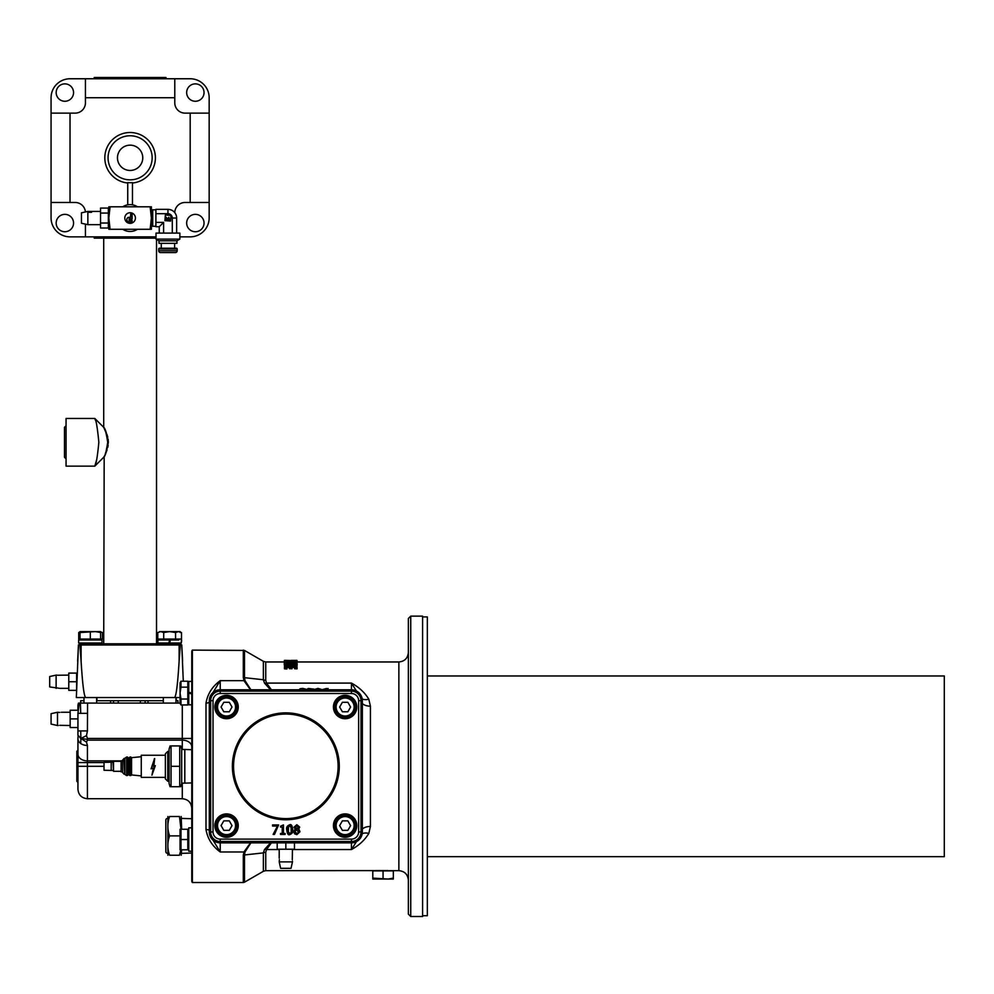 <?xml version="1.0" encoding="UTF-8"?>
<svg xmlns="http://www.w3.org/2000/svg" width="994" height="994" viewBox="0 0 994 994"><rect width="100%" height="100%" fill="white"/><g stroke="black" fill="none" stroke-linecap="round" stroke-linejoin="round"><path stroke-width="1.49" d="M160.519 252.575L175.379 252.575A1.802 1.802 0 0 0 177.18 250.774L158.717 250.774A1.802 1.802 0 0 0 160.519 252.575M158.717 248.997L177.18 248.997A0.808 0.808 0 0 0 176.385 248.202L159.512 248.202A0.808 0.808 0 0 0 158.717 248.997L158.717 250.774M177.18 248.997L177.18 250.774M161.264 243.344L161.264 248.202L174.633 248.202L174.633 243.344M158.978 243.344L176.92 243.344L176.92 240.809L179.877 239.107L179.877 233.105L156.021 233.105L156.021 239.107L158.978 240.809L158.978 243.344M158.978 240.809L176.92 240.809M172.297 233.105L172.297 218.046A4.349 4.349 0 0 0 167.949 213.698L155.896 213.698L155.896 226.731L159.251 226.731L159.251 233.105M163.6 233.105L163.6 222.383L155.896 222.383M164.942 220.656L165.339 215.027L170.956 215.425L170.558 221.053L164.942 220.656M167.402 220.183A1.006 1.006 0 0 1 166.396 219.177L166.209 217.251L167.675 218.966L168.868 217.251L169.266 219.177A1.006 1.006 0 0 1 168.259 220.183L167.402 220.183M172.297 218.046L176.646 218.046A8.697 8.697 0 0 0 167.949 209.349L155.896 209.349L155.896 213.698M151.386 226.247L155.896 226.284M152.728 226.284L152.728 209.796L155.896 209.796M151.386 209.833L152.728 209.796M163.6 222.383L159.251 226.731M156.021 239.107L179.877 239.107M176.646 218.046L176.646 233.105M151.386 218.046L151.386 229.279L150.144 229.279L151.386 218.046L150.144 206.802L151.386 206.802L151.386 218.046M122.747 206.802A13.444 13.444 0 0 1 137.47 206.802M137.47 229.279A13.444 13.444 0 0 1 122.747 229.279M127.741 204.814L127.741 182.598A24.912 24.912 0 0 0 132.475 182.598L132.475 204.814M127.741 182.995A25.297 25.297 0 0 1 104.817 157.81A25.297 25.297 0 0 1 130.115 132.513A25.297 25.297 0 0 1 155.399 157.81A25.297 25.297 0 0 1 132.475 182.995M174.782 212.666A10.275 10.275 0 0 1 185.058 202.478L209.162 202.478L209.162 217.885A18.973 18.973 0 0 1 190.189 236.858L179.877 236.858M190.189 113.13L185.058 113.13A10.275 10.275 0 0 1 174.782 102.854L174.782 97.735L85.434 97.735L85.434 102.854A10.275 10.275 0 0 1 75.159 113.13L51.067 113.13L51.067 97.735A18.973 18.973 0 0 1 70.027 78.762L190.189 78.762A18.973 18.973 0 0 1 209.162 97.735L209.162 113.13L190.189 113.13L190.189 202.478M70.027 113.13L70.027 202.478L75.159 202.478A10.275 10.275 0 0 1 85.409 211.958M108.06 157.81A22.042 22.042 0 0 1 130.115 135.768A22.042 22.042 0 0 1 152.157 157.81A22.042 22.042 0 0 1 130.115 179.852A22.042 22.042 0 0 1 108.06 157.81M156.021 236.858L85.434 236.858L85.434 224.122M85.434 236.858L70.027 236.858A18.973 18.973 0 0 1 51.067 217.885L51.067 202.478L70.027 202.478M64.871 214.356A8.697 8.697 0 0 1 73.556 223.054A8.697 8.697 0 0 1 64.871 231.739A8.697 8.697 0 0 1 56.173 223.054A8.697 8.697 0 0 1 64.871 214.356M195.358 101.264A8.697 8.697 0 0 1 186.661 92.566A8.697 8.697 0 0 1 195.358 83.869A8.697 8.697 0 0 1 204.043 92.566A8.697 8.697 0 0 1 195.358 101.264M85.434 97.735L85.434 78.762M174.782 78.762L174.782 97.735M156.021 238.125L94.219 238.125L94.219 236.858M115.242 238.125L115.242 236.858M107.538 439.174L107.725 442.305C106.308 433.21 104.966 428.228 103.711 427.345C105.14 428.228 106.693 433.222 108.358 442.305C106.693 451.375 105.14 456.37 103.711 457.252L104.233 456.308M106.196 452.208L107.004 450.096M107.762 447.375L108.135 445.411M108.358 442.305L108.135 439.186M107.762 437.223L107.004 434.502M106.196 432.39L104.233 428.29M144.975 238.125L144.975 236.858M94.219 78.762L94.219 77.495L165.998 77.495L165.998 78.762M144.975 77.495L144.975 78.762M115.242 77.495L115.242 78.762M117.466 157.81A12.649 12.649 0 0 1 130.115 145.161A12.649 12.649 0 0 1 142.763 157.81A12.649 12.649 0 0 1 130.115 170.459A12.649 12.649 0 0 1 117.466 157.81M73.556 92.566A8.697 8.697 0 0 1 64.871 101.264A8.697 8.697 0 0 1 56.173 92.566A8.697 8.697 0 0 1 64.871 83.869A8.697 8.697 0 0 1 73.556 92.566M209.162 113.13L209.162 202.478M186.661 223.054A8.697 8.697 0 0 1 195.358 214.356A8.697 8.697 0 0 1 204.043 223.054A8.697 8.697 0 0 1 195.358 231.739A8.697 8.697 0 0 1 186.661 223.054M51.067 113.13L51.067 202.478M80.452 643.789L78.402 644.982L80.452 643.789L179.765 643.789L181.815 644.982M163.314 703.081L163.314 697.539L177.541 697.539L175.963 697.539L175.963 703.081M163.314 700.708L113.515 700.708L113.515 703.081L83.993 703.081L83.993 697.539L82.676 697.539L98.493 697.539L96.642 697.539L96.642 703.081M180.063 697.539L174.372 697.539C176.062 697.266 177.653 685.139 179.119 661.147L180.324 644.982L181.765 644.982L183.294 681.225M85.844 697.539L76.352 697.539L78.451 644.982L79.893 644.982L81.098 661.147C82.564 685.139 84.155 697.266 85.844 697.539L174.372 697.539M153.039 697.539L107.19 697.539M77.631 661.147L78.451 644.982M182.585 661.147L181.765 644.982M180.324 644.982L79.893 644.982M68.785 681.735L68.785 690.37L76.613 690.37L76.613 673.1L68.785 673.1L68.785 681.735L76.613 681.735M56.124 688.357L56.124 675.112L49.7 676.529L49.7 686.941L58.944 688.208M68.785 675.112L57.751 675.249M110.073 229.279L108.831 229.279L108.831 218.046L110.073 229.279L150.144 229.279M110.073 206.802L108.831 218.046L108.831 206.802L150.144 206.802M124.797 218.046A5.318 5.318 0 0 1 130.115 212.728A5.318 5.318 0 0 1 135.42 218.046A5.318 5.318 0 0 1 130.115 223.352A5.318 5.318 0 0 1 124.797 218.046M130.612 214.244L130.612 217.276L129.096 217.276A2.274 2.274 0 0 0 126.822 219.562A2.274 2.274 0 0 0 129.096 221.836L132.127 221.836L132.127 220.32L129.096 220.32L129.096 218.804L132.127 218.804L132.127 214.244L130.612 214.244M66.064 444.952L66.064 425.743L64.486 427.271L64.486 457.327L66.064 458.855M66.064 418.462L66.064 466.136L94.828 466.136C96.107 464.732 97.449 456.78 98.841 442.305C97.449 427.805 96.107 419.853 94.828 418.462L66.064 418.462M105.898 432.427L103.711 427.345L94.828 418.462L95.287 419.99M96.604 459.849L94.828 466.136L103.711 457.252C104.966 456.37 106.308 451.388 107.725 442.305M106.656 434.8L107.215 437.136M107.538 445.424L107.215 447.462M106.656 449.797L105.352 453.624M104.184 456.296L103.711 643.789M182.287 704.957L182.287 738.455L87.422 738.455L86.478 735.635L80.899 738.43L80.713 730.913L77.942 730.913L77.942 735.162L80.899 738.43L80.713 743.5A9.48 6.71 0 0 0 87.422 745.463L86.478 742.133L80.899 738.43L87.422 739.362L87.422 740.132L182.287 740.132L182.287 738.455L191.767 738.455M86.478 742.133L87.422 740.132M78.091 735.846L77.942 738.753A9.48 6.71 0 0 0 80.713 743.5M86.478 735.635L87.422 730.913L80.713 730.913M87.422 730.913L87.584 703.081L79.209 703.081L80.402 703.081L80.713 713.357L77.942 713.357L77.942 730.913L77.942 727.521L70.164 727.521L70.164 718.886L77.942 718.886M79.209 703.081L78.476 703.081L79.209 703.081L77.942 713.357M77.942 706.237A9.48 9.48 0 0 1 78.476 703.081A9.48 9.48 0 0 0 77.942 706.237L77.942 710.25L70.164 710.25L70.164 718.886M80.899 738.43L80.278 738.095M178.87 639.999L178.908 639.043M99.338 639.999L99.338 639.043L81.309 639.043L81.309 639.999M77.942 750.234L77.942 766.312L77.942 738.753L77.942 750.234L76.849 751.29L76.849 781.334L77.942 782.39M392.344 870.893L373.769 870.893M427.333 856.666L944.3 856.666L944.3 675.97L427.333 675.97M191.767 809.675L191.767 824.125M167.414 818.484A1.578 1.578 0 0 0 165.836 820.062L165.836 851.684A1.578 1.578 0 0 0 167.414 853.262M180.063 833.904L180.063 837.855M180.833 849.808L179.467 855.238C181.79 855.238 181.79 855.238 179.467 855.238C181.79 855.238 181.79 855.238 179.467 855.238L169.601 855.238C167.278 855.238 167.278 855.238 169.601 855.238C167.278 855.238 167.278 855.238 169.601 855.238C167.278 848.789 167.278 842.328 169.601 835.879C167.278 829.418 167.278 822.97 169.601 816.509C167.278 816.509 167.278 816.509 169.601 816.509C167.278 816.509 167.278 816.509 169.601 816.509L179.467 816.509C181.79 816.509 181.79 816.509 179.467 816.509C181.79 816.509 181.79 816.509 179.467 816.509L181.007 829.257M181.194 855.238L181.653 849.808M167.874 855.238L167.874 816.509M165.364 777.383L141.272 777.383L141.272 755.254L165.364 755.254M151.945 775.134L155.312 765.653L153.362 766.312L155.312 765.653L151.945 775.158L153.387 767.865L151.113 768.871L154.642 758.497L153.846 766.312M155.312 765.653L155.114 766.312M191.767 782.924L184.809 783.135L184.809 749.488L181.678 749.488M179.728 786.714L179.728 745.922L171.03 745.922L171.03 786.714L179.728 786.714M180.697 745.922L181.678 749.153L181.678 783.483L180.697 786.714M170.073 786.714L169.079 783.483L169.079 749.153L170.073 745.922M165.364 778.849L165.364 753.787L167.775 751.377L167.775 781.259L165.364 778.849M122.684 771.853L122.684 760L122.684 760.783L121.094 760.783L121.094 771.853L122.684 771.853M121.094 771.294L113.515 771.294L113.515 761.329L113.005 762.199L104.022 762.361L104.022 766.312L87.422 766.312L87.422 745.463M113.515 771.294L113.005 762.199M113.005 770.425L111.191 770.425L111.191 762.199M111.191 770.425L104.022 770.263L104.022 766.312M59.727 725.334L70.164 725.508M59.727 712.437L57.49 712.263L57.49 725.508L51.079 724.092L51.079 713.68L57.49 712.263M292.286 859.673L292.46 849.236M279.376 859.673L279.215 861.897L292.46 861.897L291.031 868.321L280.631 868.321L279.215 861.897M216.27 707.032A10.275 10.275 0 0 0 226.545 717.308A10.275 10.275 0 0 0 236.82 707.032A10.275 10.275 0 0 0 226.545 696.757A10.275 10.275 0 0 0 216.27 707.032A10.275 10.275 0 0 1 226.545 696.757A10.275 10.275 0 0 1 236.82 707.032M334.841 707.032A10.275 10.275 0 0 0 345.117 717.308A10.275 10.275 0 0 0 355.392 707.032A10.275 10.275 0 0 0 345.117 696.757A10.275 10.275 0 0 0 334.841 707.032A10.275 10.275 0 0 1 345.117 696.757A10.275 10.275 0 0 1 355.392 707.032M232.385 766.312A53.452 53.452 0 0 1 285.837 712.86A53.452 53.452 0 0 1 339.289 766.312A53.452 53.452 0 0 1 285.837 819.764A53.452 53.452 0 0 1 232.385 766.312M338.109 766.312A52.284 52.284 0 0 0 285.837 714.04A52.284 52.284 0 0 0 233.553 766.312A52.284 52.284 0 0 0 285.837 818.596A52.284 52.284 0 0 0 338.109 766.312M188.761 848.702L187.816 848.702M188.761 830.363L187.816 830.363M243.306 650.113L243.306 677.423A2.373 1.814 -0 0 1 244.487 677.672L244.487 650.436L192.376 650.113A2.373 2.373 0 0 0 191.767 651.691L191.767 880.933A2.373 2.373 0 0 0 192.376 882.51L192.376 650.113M250.513 842.85L243.94 851.97L243.306 855.2L243.306 882.51L192.376 882.51M408.36 766.312L408.36 914.132L410.733 916.505L410.733 616.131L408.36 618.492L408.36 766.312M410.733 916.505L422.587 916.505L422.587 616.131L410.733 616.131M408.36 849.062L408.36 771.568M408.36 891.494L408.36 901.993M422.587 616.914L427.333 616.914L427.333 915.71L422.587 915.71M191.767 681.399L188.761 681.399L188.761 692.271L191.767 693.091L188.761 692.271L188.761 693.091L191.767 693.911L188.761 693.091L188.761 704.796L191.767 704.796M99.599 639.999L99.599 639.043M96.915 700.708L96.915 697.539M96.915 643.789L96.915 643.006M345.117 815.328A10.275 10.275 0 0 0 334.841 825.604A10.275 10.275 0 0 0 345.117 835.879A10.275 10.275 0 0 0 355.392 825.604A10.275 10.275 0 0 0 345.117 815.328A10.275 10.275 0 0 0 334.841 825.604A10.275 10.275 0 0 0 345.117 835.879L345.117 837.296A11.704 11.704 0 0 1 334.854 819.988A11.704 11.704 0 0 1 354.97 819.28A11.704 11.704 0 0 1 345.937 837.271L345.117 837.296M226.545 815.328A10.275 10.275 0 0 0 216.27 825.604A10.275 10.275 0 0 0 226.545 835.879A10.275 10.275 0 0 0 236.82 825.604A10.275 10.275 0 0 0 226.545 815.328A10.275 10.275 0 0 0 216.27 825.604A10.275 10.275 0 0 0 226.545 835.879L226.545 837.296A11.704 11.704 0 0 1 216.282 819.988A11.704 11.704 0 0 1 236.398 819.28A11.704 11.704 0 0 1 227.365 837.271L226.545 837.296M180.175 639.043L178.647 639.043L178.647 639.999L160.618 639.999L160.618 639.043M163.314 643.789L163.314 643.006M175.963 643.789L175.963 643.006M181.591 641.503L181.591 639.999M162.917 639.999L158.195 639.999M157.773 632.532L160.73 631.612L157.773 632.532L157.773 639.043L163.699 639.043L163.699 632.532L160.73 631.612L169.639 631.612L163.699 632.532M181.504 632.532L178.535 631.612L181.504 632.532L181.504 639.043L163.699 639.043M175.565 632.532L169.639 631.612L178.535 631.612L175.565 632.532L175.565 639.043M78.65 639.999L78.625 643.006L102.022 643.006L102.022 639.999L78.65 639.999L78.625 641.503M223.812 820.858L229.291 820.858L232.024 825.604L229.291 830.338L223.812 830.338L221.066 825.604L223.812 820.858M227.365 835.842L227.365 837.271M342.383 820.858L347.863 820.858L350.596 825.604L347.863 830.338L342.383 830.338L339.637 825.604L342.383 820.858M345.937 835.842L345.937 837.271M99.487 631.612L102.457 632.532L99.487 631.612M80.042 631.911L78.725 632.532L78.725 639.043L80.042 639.043L80.042 631.612L100.593 631.612L100.593 632.532L95.461 631.612L80.042 632.532M80.315 631.612L81.682 631.612M96.517 639.043L102.457 639.043L102.457 632.532M102.022 639.999L102.022 643.006M180.063 703.081L113.515 703.081L113.515 700.708L96.642 700.708M83.993 700.708L80.7 700.708L80.7 703.081L83.993 703.081M177.938 703.081L177.938 700.708L175.963 700.708M145.124 703.081L145.124 700.708M187.816 687.152L187.816 681.225L180.983 681.225L180.983 687.152L187.816 687.152L187.816 699.03L180.983 699.03L180.983 704.957L187.816 704.957L187.816 699.03M180.983 687.152L180.063 693.091L180.983 699.03M180.983 681.225L180.063 682.816L180.063 703.367L180.983 704.957M87.422 713.357L80.713 713.357M87.422 738.455L87.422 739.362M77.942 766.312L77.942 789.236C78.501 795.001 81.657 798.157 87.422 798.729L87.422 766.312L77.942 766.312M408.36 630.631L408.36 641.142M295.839 661.768L291.205 661.892L295.839 661.457M284.272 660.985L284.272 661.967L284.458 660.786L291.18 660.675L284.483 661.047L284.657 661.743L290.869 661.457L289.13 663.557L285.228 663.52L287.788 662.663L284.272 663.097L285.676 664.116L289.813 664.154L289.515 664.874L294.348 663.06L296.411 663.532L294.261 664.178L296.858 664.191L296.995 663.246L295.765 662.812L290.484 663.147L291.068 662.128L296.895 661.805L296.871 660.985L291.64 661.184L296.92 660.476L292.211 660.389L296.933 660.401L296.933 661.967L296.933 660.724M284.607 662.004L284.446 660.389L287.055 660.426L285.44 660.401M286.086 660.414L291.23 660.538L284.508 660.476L284.483 662.812M296.92 660.786L297.156 661.967L297.131 660.973M284.296 661.967L284.296 660.923M284.334 661.967L284.334 660.873M284.383 661.967L284.383 660.824M284.47 661.992L284.433 660.401M291.267 660.389L292.224 660.401M284.508 662.799L284.508 661.718M284.557 662.762L284.557 661.731M284.657 662.712L284.657 661.743M284.731 662.675L284.731 661.731M284.769 662.663L284.793 661.656M284.856 661.569L284.856 662.638L284.818 661.606M285.005 662.625L285.005 661.507M285.315 662.625L285.315 661.482M285.738 662.625L285.738 661.47M286.073 662.625L286.073 661.457M286.483 662.625L286.483 661.457M286.943 662.638L286.943 661.457M290.049 663.023L287.465 663.023M290.062 663.284L290.049 661.644M290.062 663.271L290.062 661.718M290.124 663.259L290.124 661.78M290.211 663.135L290.211 661.855M290.335 662.812L290.335 661.917M285.551 663.669L285.551 662.911M285.862 663.744L285.862 662.849M286.247 663.806L286.247 662.787M286.719 663.843L286.719 662.749M287.017 663.843L287.017 662.737M287.316 663.83L287.316 662.725M287.688 663.818L287.688 662.712M287.8 663.806L287.8 662.7L287.838 663.806M284.532 665.197L284.259 663.234M284.272 664.874L284.272 663.333M284.321 664.986L284.321 663.445M284.396 665.085L284.396 663.557M297.156 663.582L296.895 665.682L296.796 664.737L285.017 665.148L284.532 663.669M284.706 664.812L284.706 663.781M284.943 665.11L284.943 663.893M285.29 665.185L285.29 664.017M285.676 665.21L285.676 664.116M286.086 665.222L286.086 664.191M286.52 665.222L286.52 664.24M286.955 665.234L286.955 664.278M287.378 665.234L287.378 664.303M287.8 665.234L287.8 664.315M288.185 665.234L288.185 664.303M288.546 665.234L288.546 664.29M288.906 665.234L288.906 664.265M289.242 665.234L289.242 664.24M289.54 664.837L289.577 664.191M289.937 665.234L289.937 664.141M290.248 665.234L290.248 664.079M290.571 665.234L290.571 664.004M290.919 665.234L290.919 663.917M291.267 665.234L291.267 663.818M294.348 664.601L291.627 665.247L291.627 663.706M292 665.123L292 663.594M292.335 665.011L292.335 663.47M292.82 664.862L292.82 663.333M293.242 664.762L293.242 663.222M293.628 664.675L293.628 663.147M293.988 664.638L293.988 663.097M294.348 664.116L294.348 663.06M294.709 664.104L294.709 663.06M295.119 664.067L295.119 663.073M295.479 664.017L295.479 663.097M295.79 663.942L295.79 663.147M296.05 663.868L296.05 663.222M294.212 665.234L294.212 664.154M294.261 665.234L294.261 664.178M294.423 665.234L294.423 664.203M294.709 665.234L294.709 664.203M295.752 665.222L295.752 664.203M296.982 665.582L296.982 664.054M297.069 665.458L297.069 663.93M297.131 665.297L297.131 663.768M291.068 663.01L291.068 662.128M291.167 662.986L291.167 662.153M291.441 662.923L291.441 662.203M291.739 662.874L291.739 662.24M295.988 662.861L295.988 662.215M296.125 662.886L296.125 662.19M296.287 662.923L296.287 662.141M296.46 662.986L296.46 662.091M296.647 663.048L296.647 662.016M296.796 663.122L296.796 661.917M296.895 663.184L296.895 661.805M296.933 663.209L296.933 661.669M296.933 661.022L296.933 662.675M296.933 660.761L296.92 662.352M296.933 662.066L296.933 660.488M296.995 661.967L296.995 660.824M297.094 660.923L297.094 661.967L297.057 660.873M297.156 661.967L297.156 661.035M284.508 664.849L284.458 667.272L285.402 667.459L286.993 667.446L285.328 666.738L286.707 665.893L290.708 665.905L290.546 666.899L289.291 667.136L291.901 667.26L291.565 665.905L296.013 665.905L295.889 666.949L294.597 667.222L297.007 667.359L296.895 665.657M284.483 666.117L284.483 664.911M284.495 666.042L284.495 665.073M286.993 667.446L286.955 668.962L284.868 668.9L284.433 667.098M284.458 668.751L284.458 667.272M284.57 668.85L284.57 667.372M284.868 668.9L284.868 667.421M285.402 668.925L285.402 667.459M286.135 668.962L286.135 667.483M286.694 668.974L286.694 667.496M286.844 668.974L286.844 667.496M286.955 668.962L286.955 667.483M285.427 666.999L285.427 666.142M285.589 667.148L285.589 666.017M285.837 667.26L285.837 665.943M286.21 667.334L286.21 665.905M289.291 667.396L286.707 667.396L286.707 665.893M287.104 667.396L287.104 665.893M290.559 666.887L290.559 665.893M290.646 666.775L290.646 665.893M289.291 668.614L289.291 667.136L289.291 668.614M292.037 668.701L292.037 667.222L291.988 668.738L289.341 668.651M289.465 668.664L289.465 667.185M289.863 668.676L289.863 667.198M290.298 668.676L290.298 667.198M291.366 668.714L291.366 667.235M291.901 668.738L291.901 667.26M291.988 668.738L291.988 667.26M291.565 666.738L291.565 665.905M291.627 666.974L291.627 665.893M291.727 667.073L291.727 665.893M294.597 667.396L292.037 667.396M295.914 666.899L295.914 665.893M296.013 666.738L296.013 665.905M294.597 668.701L294.696 667.272M297.057 668.825L297.057 667.347L297.057 668.825L294.696 668.751M294.783 668.751L294.783 667.272M295.106 668.763L295.106 667.285M295.864 668.788L295.864 667.309M296.448 668.8L296.448 667.334M296.771 668.825L296.771 667.347M296.933 668.838L296.933 667.359M297.007 668.825L297.007 667.359M296.908 666.763L296.908 665.433M296.945 664.837L296.908 666.937M296.945 666.552L296.945 665.048M296.933 661.967L398.867 661.967L398.867 870.657C404.633 871.216 407.788 874.385 408.36 880.15L408.36 868.023M265.746 661.967L263.373 661.333L263.373 679.747L264.491 683.089A4.746 3.591 151.2 0 0 266.516 683.089L265.746 680.269L265.746 661.967L284.458 661.967M356.436 841.645L351.441 849.535C358.933 845.496 364.736 840.129 368.824 833.419L370.414 826.461L370.414 706.175L368.824 699.204C364.736 692.495 358.933 687.127 351.441 683.089L356.436 690.992M265.746 852.367L266.516 849.535A4.746 3.591 28.8 0 0 264.491 849.535L263.373 852.889L263.373 871.291L265.746 870.657L265.746 852.367A4.746 3.914 0 0 0 263.373 852.889L244.487 854.964L245.009 851.97L250.923 842.85M265.746 870.657L388.12 870.595M388.07 870.582L387.001 870.545M379.074 870.545L378.105 870.582M309.544 689.289L312.911 689.289L309.544 689.612M307.047 689.289L308.252 688.457L313.98 689.128L307.047 689.786M322.267 689.637L326.616 688.457L323.46 689.625L328.641 689.625L322.267 689.786M328.045 689.625L328.045 688.457M316.527 688.867L319.844 689.339L316.527 689.6L316.527 688.867L316.527 689.6M318.937 689.637L314.8 689.351L318.005 688.407L321.211 689.339L317.074 689.637M300.996 689.091L304.785 689.227L300.996 689.091M300.722 689.438L299.629 689.103L300.573 688.618L302.822 688.407L306.14 689.264L300.722 689.625M299.629 689.786L299.629 689.103M213.027 692.495L220.221 680.666C212.331 686.419 207.597 693.911 205.994 703.106L205.994 829.518C207.584 838.725 212.331 846.205 220.221 851.97L243.94 851.97A2.373 1.677 22.5 0 0 245.009 851.97M243.306 855.2A2.373 1.814 -0 0 0 244.487 854.964L244.487 882.2L243.306 882.51M243.306 677.423L243.94 680.666A2.373 1.677 -22.5 0 1 245.009 680.666L244.487 677.672L263.373 679.747A4.746 3.914 180 0 0 265.746 680.269M220.221 693.514L351.441 693.514A7.194 7.194 0 0 1 358.635 700.708L358.635 831.928A7.194 7.194 0 0 1 351.441 839.122L220.221 839.122A7.194 7.194 0 0 1 213.027 831.928L213.027 700.708A7.194 7.194 0 0 1 220.221 693.514L220.221 691.141A9.567 9.567 0 0 0 210.653 700.708L210.653 831.928A9.567 9.567 0 0 0 220.221 841.496L351.441 841.496A9.567 9.567 0 0 0 361.008 831.928L361.008 700.708A9.567 9.567 0 0 0 351.441 691.141L220.221 691.141L220.221 689.786L351.441 689.786A10.922 10.922 0 0 1 362.363 700.708L362.363 831.928A10.922 10.922 0 0 1 351.441 842.85L220.221 842.85A10.922 10.922 0 0 1 209.299 831.928L209.299 700.708A10.922 10.922 0 0 1 220.221 689.786L220.221 680.666L243.94 680.666L250.513 689.786M250.923 689.786L245.009 680.666M205.994 703.106A4.746 2.584 180 0 0 209.299 702.373M205.994 829.518A4.746 2.584 180 0 1 209.299 830.251M220.221 839.122L220.221 851.97L213.027 840.141M279.215 849.535L266.516 849.535L271.437 842.85M270.567 842.85L264.491 849.535M264.491 683.089L270.567 689.786M271.437 689.786L266.516 683.089L351.441 683.089L351.441 693.514M368.824 833.419A9.48 5.79 23.6 0 0 362.226 833.693M370.414 706.175A9.48 5.467 0 0 1 362.363 703.603M362.363 829.033A9.48 5.467 180 0 1 370.414 826.461M362.226 698.944A9.48 5.79 156.4 0 0 368.824 699.204M191.767 827.84L188.761 827.84L188.761 851.212L191.767 851.237M190.264 851.224L188.761 851.237M180.983 849.808L187.816 849.808L187.816 829.257L180.983 829.257L180.983 849.808L180.063 849.808L180.063 829.257L180.983 829.257M187.816 839.532L180.983 839.532M288.546 826.387L288.322 832.537L289.739 833.568L291.143 832.562L291.13 826.772L289.739 825.79L288.322 826.797L287.999 829.741M298.374 827.865L296.846 825.654L295.268 827.07L297.517 829.046L298.461 827.145L296.846 825.654L295.268 827.107M295.69 833.245L296.871 833.693L298.635 831.903L296.125 829.679L295.044 831.705L296.871 833.693L298.635 831.903L296.075 829.717M296.858 824.722L299.703 827.132L298.262 829.406L299.94 831.779L296.858 834.637L294.572 833.817L293.764 831.792L295.367 829.319L293.988 827.219L296.858 824.722L293.988 827.219L295.367 829.319M296.858 834.637L294.572 833.817L293.826 831.195M294.572 829.903L295.367 829.356M295.268 826.983L297.541 829.021M298.262 829.406L299.343 830.152M299.368 830.176L299.94 831.779M299.107 828.71L298.262 829.369M296.125 829.679L295.044 831.618M296.125 828.424L297.517 829.046M272.567 826.051L272.567 824.933L278.593 824.933L274.481 834.413L273.126 834.413L277.463 826.051L272.567 826.051M280.494 826.225L283.439 824.908L283.439 833.457L285.116 833.457L285.116 834.413L280.494 834.413L280.494 833.457L282.221 833.457L282.221 827.095L280.494 827.095L281.265 826.163M289.739 824.747L292.77 829.679L289.739 834.625L286.707 829.679L289.739 824.747C291.254 823.976 292.261 825.616 292.77 829.679C293.305 831.99 292.298 833.631 289.739 834.625C288.21 835.382 287.204 833.742 286.707 829.679C286.123 827.455 287.142 825.803 289.739 824.747M291.13 832.599L291.478 829.58M291.404 827.99L289.639 825.803M291.13 826.772L289.813 825.79M289.714 833.568L288.049 831.307M345.937 717.27L345.937 718.699L345.117 718.724A11.704 11.704 0 0 1 334.854 701.416A11.704 11.704 0 0 1 354.97 700.708A11.704 11.704 0 0 1 345.937 718.699M345.117 718.724L345.117 717.308M350.596 707.032L347.863 711.779L342.383 711.779L339.637 707.032L342.383 702.286L347.863 702.286L350.596 707.032M227.365 717.27L227.365 718.699L226.545 718.724A11.704 11.704 0 0 1 216.282 701.416A11.704 11.704 0 0 1 236.398 700.708A11.704 11.704 0 0 1 227.365 718.699M226.545 718.724L226.545 717.308M232.024 707.032L229.291 711.779L223.812 711.779L221.066 707.032L223.812 702.286L229.291 702.286L232.024 707.032M277.202 842.85L277.202 849.236L294.46 849.236L294.46 842.85M285.837 849.236L285.837 842.85M171.03 766.312L179.728 766.312M151.113 768.859L153.387 767.865M154.405 759.13L151.92 766.312M154.691 759.155L154.642 758.521L154.194 759.105M181.653 829.257L181.194 816.509M169.601 835.879L179.467 835.879M377.919 879.031L372.787 879.031L372.787 878.124L388.194 879.031L377.919 879.031M393.338 879.031L388.194 879.031L393.338 878.124L393.338 879.031M383.063 878.124L383.063 870.893L393.338 870.893L393.338 878.124M383.063 870.893L372.787 870.893L372.787 878.124M100.593 632.532L100.593 639.043L80.042 639.043M90.317 639.043L90.317 632.532M169.639 639.999L168.818 643.006L169.639 639.999L160.618 639.999M178.647 639.999L170.459 639.999L169.639 643.006L170.459 639.999M168.818 643.006L157.934 643.006L157.934 639.999M181.33 639.999L181.33 643.006L169.639 643.006M159.624 631.612L164.755 631.612M175.031 631.612L180.175 631.612L180.175 632.532M87.857 211.411L81.446 212.84L81.446 223.24L87.857 224.669L87.857 211.411L100.531 211.411M90.094 211.697L91.597 212.306L88.59 212.306L90.094 211.697M108.358 213.051L108.358 208.069L100.531 208.069L100.531 213.051L108.358 213.051L108.358 228.011L100.531 228.011L100.531 223.029L108.358 223.029M100.531 213.051L100.531 223.029M167.949 209.349L167.949 213.698M179.119 661.147L179.119 643.789M81.098 661.147L81.098 643.789M131.27 757.552L131.556 774.947L131.556 757.676L129.99 757.043L129.99 775.581L130.177 756.993M131.27 775.084L130.959 757.117M130.959 775.506L130.699 756.993M128.785 774.711L128.785 757.913L128.624 774.661L129.99 775.581M128.102 757.863L128.4 774.637L128.4 758L126.598 757.043L126.598 775.581L126.785 756.993M128.102 774.761L127.567 757.117M127.567 775.506L127.307 756.993M124.846 774.326L124.846 758.31L124.697 774.264L126.598 775.581M124.697 774.264L124.101 758.422L122.684 760M235.553 707.032A9.008 9.008 0 0 1 226.545 716.04A9.008 9.008 0 0 1 217.537 707.032A9.008 9.008 0 0 1 226.545 698.024A9.008 9.008 0 0 1 235.553 707.032M354.125 707.032A9.008 9.008 0 0 1 345.117 716.04A9.008 9.008 0 0 1 336.109 707.032A9.008 9.008 0 0 1 345.117 698.024A9.008 9.008 0 0 1 354.125 707.032M354.125 825.604A9.008 9.008 0 0 1 345.117 834.612A9.008 9.008 0 0 1 336.109 825.604A9.008 9.008 0 0 1 345.117 816.583A9.008 9.008 0 0 1 354.125 825.604M235.553 825.604A9.008 9.008 0 0 1 226.545 834.612A9.008 9.008 0 0 1 217.537 825.604A9.008 9.008 0 0 1 226.545 816.583A9.008 9.008 0 0 1 235.553 825.604M148.044 703.081L148.044 700.708M110.595 703.081L110.595 700.708M140.39 703.081L140.39 700.708M118.249 703.081L118.249 700.708M191.767 746.842A9.48 6.71 0 0 0 182.287 740.132L182.287 749.488M77.942 754.173A9.48 6.71 0 0 0 87.422 760.882L121.094 760.882M77.942 762.56L104.022 762.56M182.287 783.135L182.287 798.729C188.04 799.288 191.208 802.444 191.767 808.209M287.465 662.638L287.465 661.457M288.024 663.023L288.024 661.457M288.62 663.023L288.62 661.457M289.254 663.023L289.254 661.457M287.564 663.818L287.564 662.712M289.676 665.234L289.676 664.588M289.801 665.234L289.801 664.39M296.386 665.148L296.386 664.216M290.907 663.035L290.907 662.402M284.508 665.881L284.508 665.247M287.651 667.396L287.651 665.893M288.26 667.396L288.26 665.893M288.819 667.396L288.819 665.893M289.254 667.396L289.254 665.893M289.602 668.664L289.602 667.185M290.708 668.689L290.708 667.21M291.739 668.726L291.739 667.247M295.553 668.776L295.553 667.297M296.92 666.75L296.92 665.247M292.46 849.535L351.441 849.535L351.441 839.122M318.005 689.786L318.005 688.656M319.509 689.6L319.509 688.879M302.81 689.376L302.81 688.656M213.027 700.708L209.299 700.708M358.635 831.928L362.363 831.928M358.635 700.708L362.363 700.708M213.027 831.928L209.299 831.928M103.711 427.345L103.711 238.125M156.518 643.789L156.518 239.392M68.785 688.357L59.851 688.357M56.844 675.112L56.124 675.112M176.224 643.006L176.224 643.789M176.224 697.539L176.224 700.708M83.993 643.006L83.993 643.789M191.767 853.026L181.653 853.349M184.809 783.135L181.678 783.135M169.079 781.259L167.775 781.259M131.556 774.947L141.272 775.916M124.101 774.202L122.684 772.636M70.164 712.263L61.23 712.263M279.215 849.236L279.215 858.17M398.867 661.967C404.633 661.408 407.788 658.252 408.36 652.486M187.816 683.922L188.761 683.922M80.042 631.774L78.725 632.532M187.816 702.261L188.761 702.261M182.287 798.729L87.422 798.729M284.458 660.389L285.34 660.389M389.387 870.657L398.867 870.657M263.373 661.333L244.487 650.436M263.373 871.291L244.487 882.2M292.46 861.177L292.46 861.897M58.224 725.508L57.49 725.508M121.094 761.329L113.515 761.329M124.846 758.31L126.598 757.043M128.785 757.913L129.99 757.043M131.556 757.676L141.272 756.707M169.079 751.377L167.775 751.377M191.767 749.712L184.809 749.488M191.432 818.708L181.653 818.41M96.642 643.006L96.642 643.789M100.531 224.669L87.857 224.669"/></g></svg>
